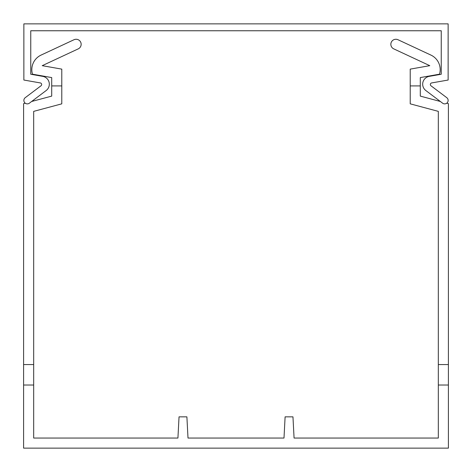 <?xml version="1.0" encoding="UTF-8"?>
<svg xmlns="http://www.w3.org/2000/svg" width="472" height="472" viewBox="0 0 472 472"><rect width="100%" height="100%" fill="white"/><g stroke="black" fill="none" stroke-linecap="round" stroke-linejoin="round"><path stroke-width="0.71" d="M446.748 103.197L448.4 103.639L448.4 448.134L23.6 448.134L23.6 103.639L25.252 103.197M31.642 101.486L51.708 96.105L51.708 85.916L61.785 85.916L61.785 103.84L33.677 111.368L33.677 385.022L23.6 385.022M33.677 385.022L33.677 438.057L177.926 438.057L179.041 416.847L186.894 416.847L188.003 438.057L283.997 438.057L285.106 416.847L292.959 416.847L294.074 438.057L438.323 438.057L438.323 111.368L410.215 103.84L410.215 69.124L429.78 65.673L393.754 48.87L429.78 65.673M448.4 385.022L438.323 385.022M440.358 101.486L420.292 96.105L420.292 85.916L410.215 85.916M430.918 55.088L398.014 39.742L430.918 55.088A16.036 16.036 0 0 1 439.515 74.187L420.292 77.579L420.292 85.916M398.014 39.742A5.039 5.039 0 0 0 391.317 42.179A5.039 5.039 0 0 0 393.754 48.87M448.4 364.561L438.323 364.561M51.708 85.916L51.708 77.579L32.485 74.187A16.036 16.036 0 0 1 41.082 55.088L73.986 39.742A5.039 5.039 0 0 1 80.682 42.179A5.039 5.039 0 0 1 78.246 48.87L42.22 65.673L78.246 48.87M61.785 85.916L61.785 69.124L42.22 65.673M41.082 55.088L73.986 39.742M23.6 364.561L33.677 364.561M448.134 23.866L23.866 23.866L23.866 80.034L40.35 82.936A1.593 1.593 0 0 1 41.029 85.774L25.24 97.674A3.446 3.446 0 0 0 24.562 102.507A3.446 3.446 0 0 0 29.388 103.185L46.156 90.547A7.953 7.953 0 0 0 42.745 76.364L30.757 74.246L30.757 30.757L441.243 30.757L441.243 74.246L429.254 76.364A7.953 7.953 0 0 0 425.844 90.547L442.612 103.185A3.446 3.446 0 0 0 447.438 102.507A3.446 3.446 0 0 0 446.76 97.674L430.971 85.774A1.593 1.593 0 0 1 431.65 82.936L448.134 80.034L448.134 23.866"/></g></svg>
